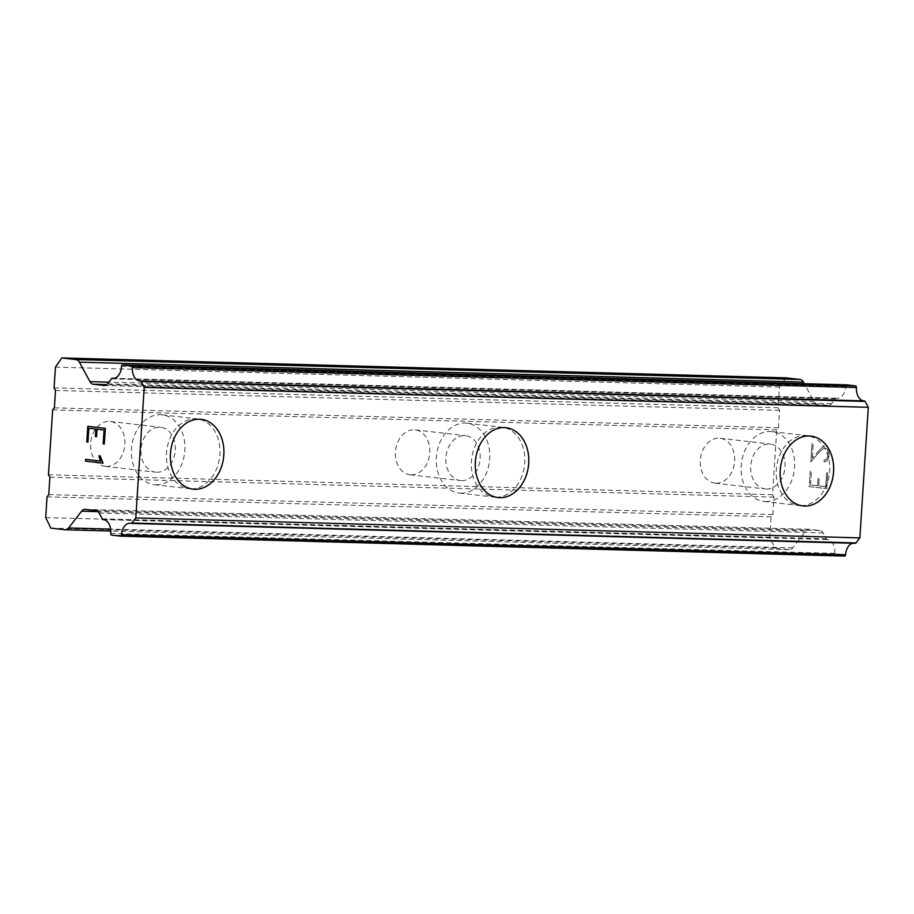 <?xml version="1.0" encoding="UTF-8"?>
<svg xmlns="http://www.w3.org/2000/svg" width="914" height="914" viewBox="0 0 914 914"><rect width="100%" height="100%" fill="white"/><g stroke="black" fill="none" stroke-linecap="round" stroke-linejoin="round"><path stroke-width="0.69" stroke-dasharray="4.57 3.43" d="M106.275 466.448A22.587 17.126 96.6 0 0 124.818 445.141A22.587 17.126 96.6 0 0 110.32 421.48A22.587 17.126 96.6 0 0 109.189 421.4A22.587 17.126 96.6 0 0 90.635 442.707A22.587 17.126 96.6 0 0 105.144 466.369A22.587 17.126 96.6 0 0 106.275 466.448M156.682 472.264A22.587 17.126 96.6 0 0 175.225 450.968A22.587 17.126 96.6 0 0 160.727 427.306A22.587 17.126 96.6 0 0 159.596 427.215A22.587 17.126 96.6 0 0 141.042 448.523A22.587 17.126 96.6 0 0 155.551 472.184A22.587 17.126 96.6 0 0 156.682 472.264M193.105 489.15L193.14 489.161A35.143 26.643 -83.4 0 1 193.105 489.15A35.143 26.643 -83.4 0 1 170.541 452.35A35.143 26.643 -83.4 0 1 199.401 419.206A35.143 26.643 -83.4 0 1 201.16 419.332A35.143 26.643 -83.4 0 1 201.183 419.332L201.16 419.332M411.151 474.834A22.587 17.126 96.6 0 0 429.694 453.527A22.587 17.126 96.6 0 0 415.196 429.866A22.587 17.126 96.6 0 0 414.065 429.786A22.587 17.126 96.6 0 0 395.511 451.093A22.587 17.126 96.6 0 0 410.009 474.754A22.587 17.126 96.6 0 0 411.151 474.834M461.559 480.65A22.587 17.126 96.6 0 0 480.101 459.354A22.587 17.126 96.6 0 0 465.603 435.692A22.587 17.126 96.6 0 0 464.472 435.612A22.587 17.126 96.6 0 0 445.918 456.909A22.587 17.126 96.6 0 0 460.428 480.57A22.587 17.126 96.6 0 0 461.559 480.65M497.981 497.547L498.016 497.547A35.143 26.643 -83.4 0 1 497.981 497.547A35.143 26.643 -83.4 0 1 475.417 460.736A35.143 26.643 -83.4 0 1 504.277 427.592A35.143 26.643 -83.4 0 1 506.036 427.718A35.143 26.643 -83.4 0 1 506.048 427.718L506.036 427.718M716.016 483.22A22.587 17.126 96.6 0 0 734.57 461.924A22.587 17.126 96.6 0 0 720.072 438.263A22.587 17.126 96.6 0 0 718.93 438.172A22.587 17.126 96.6 0 0 700.387 459.479A22.587 17.126 96.6 0 0 714.885 483.14A22.587 17.126 96.6 0 0 716.016 483.22M766.435 489.047A22.587 17.126 96.6 0 0 784.977 467.74A22.587 17.126 96.6 0 0 770.479 444.078A22.587 17.126 96.6 0 0 769.348 443.998A22.587 17.126 96.6 0 0 750.794 465.295A22.587 17.126 96.6 0 0 765.292 488.967A22.587 17.126 96.6 0 0 766.435 489.047M802.858 505.933L802.88 505.933A35.143 26.643 -83.4 0 1 802.858 505.933A35.143 26.643 -83.4 0 1 780.293 469.122A35.143 26.643 -83.4 0 1 809.153 435.978A35.143 26.643 -83.4 0 1 810.912 436.104A35.143 26.643 -83.4 0 1 810.924 436.104L810.912 436.104M765.624 501.558A35.143 26.643 96.6 0 0 794.472 468.414A35.143 26.643 96.6 0 0 771.919 431.602A35.143 26.643 96.6 0 0 770.148 431.477A35.143 26.643 96.6 0 0 741.3 464.62A35.143 26.643 96.6 0 0 763.864 501.432A35.143 26.643 96.6 0 0 765.624 501.558M800.71 505.602A35.143 26.643 96.6 0 0 829.569 472.458A35.143 26.643 96.6 0 0 807.005 435.658A35.143 26.643 96.6 0 0 805.245 435.532A35.143 26.643 96.6 0 0 776.397 468.676A35.143 26.643 96.6 0 0 798.95 505.476A35.143 26.643 96.6 0 0 800.71 505.602M460.747 493.172A35.143 26.643 96.6 0 0 489.596 460.028A35.143 26.643 96.6 0 0 467.043 423.216A35.143 26.643 96.6 0 0 465.283 423.091A35.143 26.643 96.6 0 0 436.424 456.235A35.143 26.643 96.6 0 0 458.988 493.046A35.143 26.643 96.6 0 0 460.747 493.172M495.834 497.216A35.143 26.643 96.6 0 0 524.693 464.072A35.143 26.643 96.6 0 0 502.129 427.272A35.143 26.643 96.6 0 0 500.369 427.146A35.143 26.643 96.6 0 0 471.521 460.29A35.143 26.643 96.6 0 0 494.074 497.09A35.143 26.643 96.6 0 0 495.834 497.216M155.871 484.786A35.143 26.643 96.6 0 0 184.731 451.642A35.143 26.643 96.6 0 0 162.166 414.83A35.143 26.643 96.6 0 0 160.407 414.705A35.143 26.643 96.6 0 0 131.547 447.849A35.143 26.643 96.6 0 0 154.112 484.66A35.143 26.643 96.6 0 0 155.871 484.786M190.969 488.83A35.143 26.643 96.6 0 0 219.817 455.686A35.143 26.643 96.6 0 0 197.264 418.886A35.143 26.643 96.6 0 0 195.493 418.761A35.143 26.643 96.6 0 0 166.645 451.893A35.143 26.643 96.6 0 0 189.198 488.704A35.143 26.643 96.6 0 0 190.969 488.83M825.742 486.716L818.727 485.905L825.708 486.705L826.599 472.846L827.764 472.984L826.759 488.647L827.798 472.984L826.633 472.858L825.708 486.705M818.727 485.905L819.218 478.353L818.693 485.905M818.041 478.216L817.562 485.768L818.007 478.216M817.562 485.768L810.547 484.957L817.527 485.768M810.547 484.957L811.438 471.098L810.512 484.957M810.272 470.961L809.267 486.625L826.793 488.647L809.221 486.625L810.238 470.961M824.062 461.684L825.114 461.798L824.017 461.684L824.142 459.856L825.102 459.971L824.177 459.856L824.017 461.684M825.114 461.798L826.907 460.725L825.068 461.798M826.907 460.725L827.844 459.479L826.873 460.713M827.844 459.479L828.838 456.943L827.81 459.479M828.838 456.943L829.181 451.767L828.804 456.943M829.181 451.767L828.495 449.048L829.147 451.756M828.495 449.048L827.73 447.609L828.461 449.048M827.73 447.609L826.107 446.112L827.696 447.609M824.371 445.918L822.611 447.026L824.337 445.918M822.611 447.026L819.07 450.453L822.577 447.026M819.07 450.453L812.283 458.108L819.024 450.453M812.283 458.108L813.231 443.37L812.249 458.108M825.136 459.971L826.713 458.954L827.65 456.669L827.958 451.779L827.684 456.669L826.747 458.954L825.136 459.971M812.066 443.244L810.867 461.787L819.218 452.167L824.371 447.78L827.376 449.311L827.993 451.79L827.341 449.311L824.337 447.769L819.184 452.167L810.832 461.787L812.032 443.244M785.903 377.848L779.505 387.045L778.168 407.77L779.573 410.352L778.442 427.752L776.74 429.843L772.547 494.714L773.952 497.147L772.833 514.559L771.119 516.776L769.782 537.501L774.901 548.034L789.148 549.668A7.529 4.901 -88.4 0 0 789.422 549.691A7.529 4.901 -88.4 0 0 792.735 547.874L805.68 531.103L98.026 511.634M846.478 384.863A1.508 0.983 -88.4 0 0 845.576 386.302A12.396 8.066 -88.4 0 1 837.167 398.298A12.396 8.066 -88.4 0 1 836.321 398.207A1.508 0.983 -88.4 0 0 835.43 398.744L831.546 403.782A7.529 4.901 -88.4 0 1 828.37 405.428A7.529 4.901 -88.4 0 1 827.958 405.393L817.367 404.171A7.529 4.901 -88.4 0 1 814.066 401.577L804.32 383.686M855.138 543.304A12.396 8.066 -88.4 0 0 854.007 543.144A12.396 8.066 -88.4 0 0 852.808 543.247M805.68 531.103A7.529 4.901 -88.4 0 1 808.993 529.286A7.529 4.901 -88.4 0 1 809.278 529.309L819.869 530.531A7.529 4.901 -88.4 0 1 823.194 532.931L826.37 538.78A1.508 0.983 -88.4 0 0 827.181 539.523A12.396 8.066 -88.4 0 1 834.768 553.37A1.508 0.983 -88.4 0 0 835.693 555.049L844.559 556.066M835.693 555.049A1.508 0.983 -88.4 0 0 835.704 555.049L111.622 535.124L835.693 555.049M96.576 436.732L97.067 429.18M87.95 442.09L88.886 428.232M104.356 443.976L105.361 428.323L87.801 426.301M98.918 455.812L100.152 455.949M100.848 458.679L100.186 455.949M103.076 462.792L100.883 458.691M85.642 459.354L100.94 461.113M778.442 427.752L54.372 407.838M776.74 429.843L52.658 409.918M779.573 410.352L55.491 390.438M778.168 407.77L54.086 387.844M779.505 387.045L55.434 367.12M827.958 405.393L104.699 385.491M831.546 403.782L107.464 383.869M835.43 398.744L111.359 378.83M826.37 538.78L102.299 518.866M823.194 532.931L99.112 513.005M819.869 530.531L95.787 510.606M774.901 548.034L50.83 528.109M769.782 537.501L45.7 517.587M771.119 516.776L47.037 496.862M772.833 514.559L48.75 494.634M773.952 497.147L49.882 477.234M772.547 494.714L48.465 474.789M814.066 401.577L108.777 382.166M817.367 404.171L106.71 384.623M836.321 398.207L113.942 378.327M845.576 386.302L121.493 366.388M834.768 553.37L110.697 533.445M827.181 539.523L103.111 519.609M809.278 529.309L85.196 509.384M792.735 547.874L110.594 529.103M789.148 549.668L65.065 529.754M110.32 421.48L160.727 427.306M415.196 429.866L465.603 435.692M720.072 438.263L770.479 444.078M771.919 431.602L807.005 435.658M467.043 423.216L502.129 427.272M162.166 414.83L197.264 418.886M154.112 484.66L189.198 488.704M458.988 493.046L494.074 497.09M763.864 501.432L798.95 505.476M714.885 483.14L765.292 488.967M410.009 474.754L460.428 480.57M105.144 466.369L155.551 472.184M828.37 405.428L104.287 385.514M836.219 398.196L113.999 378.327M837.167 398.298L113.096 378.373M864.13 400.892L140.048 380.967M854.007 543.144L129.925 523.231M808.993 529.286L84.922 509.361M789.422 549.691L110.765 531.023"/><path stroke-width="1.37" d="M201.183 419.332A35.143 26.643 -83.4 0 1 223.724 456.155A35.143 26.643 -83.4 0 1 194.865 489.276A35.143 26.643 -83.4 0 1 193.117 489.161A35.143 26.643 -83.4 0 1 170.575 452.35A35.143 26.643 -83.4 0 1 199.435 419.206A35.143 26.643 -83.4 0 1 201.194 419.332A35.143 26.643 -83.4 0 1 223.747 456.143A35.143 26.643 -83.4 0 1 194.899 489.287A35.143 26.643 -83.4 0 1 193.14 489.161M506.048 427.718A35.143 26.643 -83.4 0 1 528.589 464.541A35.143 26.643 -83.4 0 1 499.741 497.673A35.143 26.643 -83.4 0 1 497.993 497.547A35.143 26.643 -83.4 0 1 475.451 460.736A35.143 26.643 -83.4 0 1 504.311 427.592A35.143 26.643 -83.4 0 1 506.07 427.718A35.143 26.643 -83.4 0 1 528.623 464.529A35.143 26.643 -83.4 0 1 499.775 497.673A35.143 26.643 -83.4 0 1 498.016 497.547M810.924 436.104A35.143 26.643 -83.4 0 1 833.465 472.926A35.143 26.643 -83.4 0 1 804.617 506.059A35.143 26.643 -83.4 0 1 802.869 505.933A35.143 26.643 -83.4 0 1 780.328 469.122A35.143 26.643 -83.4 0 1 809.176 435.989A35.143 26.643 -83.4 0 1 810.947 436.115A35.143 26.643 -83.4 0 1 833.499 472.915A35.143 26.643 -83.4 0 1 804.651 506.059A35.143 26.643 -83.4 0 1 802.88 505.933M804.32 383.686L803.452 382.086A7.529 4.901 -88.4 0 0 800.15 379.493L785.903 377.848L61.832 357.934L76.068 359.568A7.529 4.901 91.6 0 1 79.381 362.173L89.983 381.652A7.529 4.901 -88.4 0 0 93.285 384.246L103.888 385.468A7.529 4.901 -88.4 0 0 104.287 385.514A7.529 4.901 -88.4 0 0 107.464 383.869L111.359 378.83A1.508 0.983 91.6 0 1 112.251 378.282A12.396 8.066 -88.4 0 0 113.096 378.373A12.396 8.066 -88.4 0 0 121.493 366.388A1.508 0.983 91.6 0 1 122.636 364.949L131.49 365.966A1.508 0.983 91.6 0 1 132.359 367.588A12.396 8.066 -88.4 0 0 140.048 380.967A12.396 8.066 -88.4 0 0 140.265 380.967A1.508 0.983 91.6 0 1 141.019 381.492L144.218 387.399L135.786 517.952L131.856 523.037A1.508 0.983 91.6 0 1 131.056 523.379A12.396 8.066 -88.4 0 0 129.925 523.231A12.396 8.066 -88.4 0 0 121.551 534.747A1.508 0.983 91.6 0 1 120.477 536.152L111.622 535.124A1.508 0.983 91.6 0 1 110.697 533.445A12.396 8.066 -88.4 0 0 103.111 519.609A1.508 0.983 91.6 0 1 102.299 518.866L99.112 513.005A7.529 4.901 -88.4 0 0 95.787 510.606L85.196 509.384A7.529 4.901 -88.4 0 0 84.922 509.361A7.529 4.901 -88.4 0 0 81.609 511.189L68.653 527.949A7.529 4.901 91.6 0 1 65.34 529.777A7.529 4.901 91.6 0 1 65.065 529.754L50.83 528.109L45.7 517.587L47.037 496.862L48.75 494.634L49.882 477.234L48.465 474.789L52.658 409.918L54.372 407.838L55.491 390.438L54.086 387.844L55.434 367.12L61.832 357.934M863.901 400.88A12.396 8.066 -88.4 0 1 856.441 387.502A1.508 0.983 -88.4 0 0 855.561 385.891L846.707 384.863A1.508 0.983 -88.4 0 0 846.478 384.863M131.33 523.391L855.138 543.304A1.508 0.983 -88.4 0 0 855.938 542.95L859.857 537.878L868.3 407.313L865.09 401.417A1.508 0.983 -88.4 0 0 864.347 400.892L140.322 380.967L864.37 400.892M852.808 543.247A12.396 8.066 -88.4 0 0 845.633 554.672L121.551 534.747M120.591 536.152L844.559 556.066A1.508 0.983 -88.4 0 0 845.633 554.672M104.047 429.98L97.033 429.18L104.082 429.991L103.179 443.838L104.082 429.991M97.033 429.18L96.541 436.732L95.376 436.595L96.541 436.721M95.376 436.595L95.867 429.043L95.41 436.595M95.867 429.043L88.852 428.232L95.901 429.043M88.852 428.232L87.95 442.09L86.784 441.953L87.95 442.09M103.145 443.838L104.31 443.976L103.145 443.838M86.784 441.953L87.801 426.301L105.327 428.323L104.31 443.976M87.835 426.301L86.819 441.953M85.516 461.147L85.642 459.354L100.906 461.113L98.918 455.812L100.152 455.949L103.054 463.17L85.516 461.147L103.054 463.17M99.683 458.908L100.906 461.113M98.963 455.812L99.717 458.908M85.676 459.354L85.562 461.159M104.699 385.491L103.888 385.468M846.707 384.863L122.636 364.949M868.3 407.313L144.218 387.399M859.857 537.878L135.786 517.952M800.15 379.493L76.068 359.568M803.452 382.086L79.381 362.173M108.777 382.166L89.983 381.652M106.71 384.623L93.285 384.246M113.942 378.327L112.251 378.282M855.561 385.891L131.49 365.966M856.441 387.502L132.359 367.588M865.09 401.417L141.019 381.492M855.938 542.95L131.856 523.037M98.026 511.634L81.609 511.189M110.594 529.103L68.653 527.949M113.999 378.327L112.148 378.27M846.593 384.851L122.51 364.926M855.276 543.316L131.193 523.402M844.616 556.066L120.534 536.152M110.765 531.023L65.34 529.777"/></g></svg>

